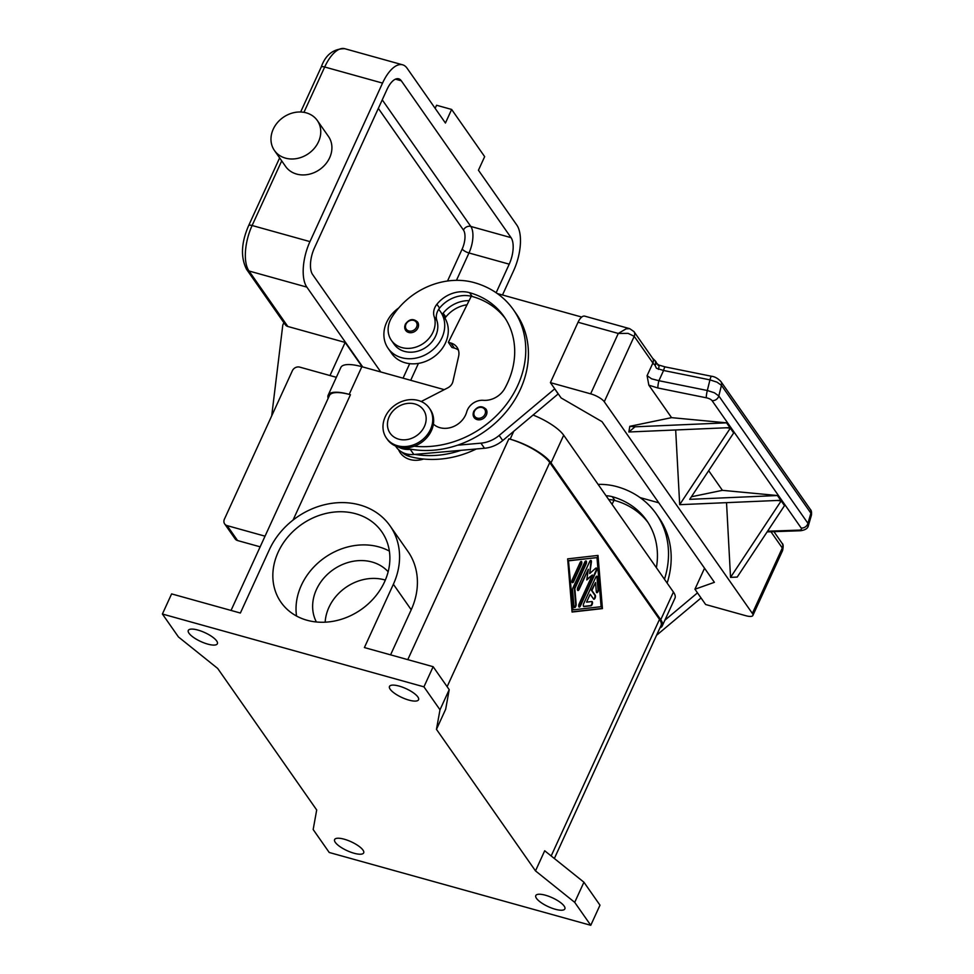 <?xml version="1.0" encoding="UTF-8"?>
<svg xmlns="http://www.w3.org/2000/svg" width="974" height="974" viewBox="0 0 974 974"><rect width="100%" height="100%" fill="white"/><g stroke="black" fill="none" stroke-linecap="round" stroke-linejoin="round"><path stroke-width="1.46" d="M271.722 415.837A8.717 7.366 145 0 1 271.758 415.411L282.789 325.072L283.884 322.674M279.635 157.91L248.626 225.639C241.211 242.709 240.517 257.27 246.544 269.299L285.358 324.78A5.807 4.907 -35 0 0 287.817 326.473L345.149 342.434L329.991 375.538M502.487 295L513.688 270.553A34.881 15.328 105.6 0 0 516.804 225.055L478.441 170.231L484.662 156.644L451.644 109.453L445.435 123.041L407.071 68.204A34.881 15.328 105.6 0 0 402.603 64.808A34.881 15.328 105.6 0 0 382.538 83.094L309.963 241.613A34.881 15.328 105.6 0 0 306.847 287.111L362.693 366.93M317.305 120.496L328.457 136.433A26.152 22.085 145 0 1 329.65 157.739A26.152 22.085 145 0 1 308.32 174.419A26.152 22.085 145 0 1 285.589 166.432L274.437 150.483A26.152 22.085 -35 0 0 297.167 158.482A26.152 22.085 -35 0 0 318.498 141.79A26.152 22.085 -35 0 0 317.305 120.496A26.152 22.085 -35 0 0 306.238 112.85A26.152 22.085 -35 0 0 273.231 129.189A26.152 22.085 -35 0 0 274.437 150.483M380.773 371.958L312.605 274.522A20.344 8.949 -74.4 0 1 314.419 247.993L386.995 89.474A20.344 8.949 -74.4 0 1 398.695 78.809A20.344 8.949 -74.4 0 1 401.312 80.793L511.046 237.644A20.344 8.949 -74.4 0 1 509.219 264.173L496.143 292.748M451.644 109.453L436.559 105.253L435.147 108.345M362.182 366.784L345.149 342.434M711.568 376.293A5.856 0.889 101.4 0 0 711.531 376.281C714.648 376.573 717.753 378.314 720.857 381.479A5.807 4.907 145 0 1 721.442 385.327L810.904 513.188A5.807 4.907 -35 0 0 810.307 509.353C811.427 510.388 811.792 512.373 811.391 515.319L808.42 525.522M633.782 331.355A5.807 4.907 145 0 1 633.952 331.586L652.629 358.274A5.807 4.907 145 0 1 652.897 363.01A11.627 3.555 -155.4 0 0 654.942 365.116A5.807 1.911 163.7 0 0 656.464 363.667A5.807 1.911 163.7 0 0 656.525 363.132L658.607 364.994L665.145 366.894A5.856 0.889 101.4 0 0 664.706 367.308A5.856 0.889 101.4 0 0 663.574 370.485L709.949 379.872L716.998 382.149L721.442 385.327L718.824 395.955A5.807 4.907 145 0 1 712.067 400.655L801.2 528.042A5.82 2.192 15 0 1 798.936 530.136L767.573 531.207M704.543 568.219L694.937 589.221L714.405 582.318L601.993 421.645L561.109 397.94L550.407 382.636L590.646 393.837A11.627 3.555 24.6 0 1 604.27 401.738L634.22 336.322A5.807 4.907 145 0 0 633.964 331.598A5.807 4.907 145 0 1 633.964 331.598L629.703 328.664L626.148 328.822L618.283 333.449L628.072 333.364L634.22 336.322L652.897 363.01L647.089 375.672L648.842 385.168L657.925 388.005L706.357 397.806A5.82 2.192 15 0 1 712.067 400.655M629.703 328.664L584.741 316.148A11.627 5.114 105.6 0 0 578.045 322.248L618.283 333.449L590.646 393.837M807.86 526.398L807.945 523.342A5.868 4.955 145 0 1 805.388 526.873A5.856 4.943 145 0 1 801.2 528.042M810.818 516.232L810.904 513.188L807.945 523.342L718.824 395.955L714.38 392.778L707.331 390.501L658.899 380.712A5.807 0.877 101.4 0 0 657.925 388.005M770.945 531.755L782.317 548.009L782.56 550.614L752.878 615.458A11.627 3.555 24.6 0 1 745.877 615.726L705.639 604.513L694.937 589.221M773.928 531.658L782.049 543.273A5.807 4.907 -35 0 1 782.061 543.285A5.807 4.907 -35 0 1 782.317 548.009L752.366 613.425A11.627 3.555 24.6 0 1 752.878 615.458M656.525 363.132A5.807 5.807 0 0 0 654.625 360.27A5.807 3.604 -50.7 0 1 654.942 365.116L656.427 368.257L663.574 370.485L658.899 380.712L651.594 378.813L647.089 375.672M423.593 459.022A23.254 19.638 145 0 1 410.078 459.545A23.254 19.638 145 0 1 398.536 449.671M265.038 536.175L227.125 525.619A5.807 4.907 145 0 1 224.665 523.915A5.807 4.907 145 0 1 224.397 519.191L292.37 370.741A5.807 4.907 145 0 1 299.7 367.113L336.347 377.315M476.335 448.977A93.005 78.541 145 0 1 409.311 456.38A21.793 18.409 145 0 1 401.812 452.058M558.26 393.861L502.742 440.54A29.062 24.545 145 0 1 484.504 448.259L461.055 450.317A93.005 78.541 145 0 1 414.887 454.395L413.84 454.481A23.254 19.638 145 0 1 396.223 447.017L395.517 445.995M729.928 427.623L628.839 431.993L635.024 426.807L726.58 422.838L729.928 427.623M628.839 431.993L629.813 426.32L671.573 417.651L648.842 385.168M657.9 365.213C659.167 364.544 659.349 365.932 658.424 369.377M583.743 603.49L595.698 577.363A2.179 0.962 -74.4 0 1 596.952 576.231A2.179 0.962 -74.4 0 1 597.452 577.168L598.474 589.44A2.179 0.962 -74.4 0 1 597.987 591.717A2.179 0.962 -74.4 0 1 596.818 592.691A2.179 0.962 -74.4 0 1 596.319 591.754L595.552 582.549L591.924 590.451L595.272 595.236A2.179 0.962 -74.4 0 1 595.211 597.744A2.179 0.962 -74.4 0 1 593.823 599.229A2.179 0.962 -74.4 0 1 593.543 599.01L590.195 594.225L586.579 602.139L591.839 601.542A2.179 0.962 -74.4 0 1 592.009 601.555A2.179 0.962 -74.4 0 1 592.387 603.722A2.179 0.962 -74.4 0 1 591.011 605.767L583.998 606.558A2.179 0.962 -74.4 0 1 583.828 606.546A2.179 0.962 -74.4 0 1 583.743 603.49M583.609 606.4L590.5 605.621A2.179 0.962 105.6 0 0 591.815 603.868A2.179 0.962 105.6 0 0 591.717 601.555M586.579 602.139L590.195 594.225M593.592 599.071A2.179 0.962 105.6 0 0 594.81 597.318A2.179 0.962 105.6 0 0 594.773 595.102L591.425 590.317L595.552 582.549M596.587 592.545A2.179 0.962 105.6 0 0 597.975 589.294L596.952 577.034A2.179 0.962 105.6 0 0 596.685 576.231M572.322 579.603L580.09 562.619A2.179 0.962 -74.4 0 1 581.344 561.474A2.179 0.962 -74.4 0 1 581.429 564.53L573.662 581.515A2.179 0.962 -74.4 0 1 572.408 582.659A2.179 0.962 -74.4 0 1 572.322 579.603M572.176 582.501A2.179 0.962 105.6 0 0 573.162 581.368L580.93 564.396A2.179 0.962 105.6 0 0 581.076 561.487M568.475 560.647L573.077 609.858L601.104 606.692L597.001 557.603L568.475 560.647L573.077 609.858M597.001 557.603L568.986 560.781M572.079 612.037L567.647 558.869L597.999 555.423L602.443 608.604L572.079 612.037M572.067 611.842L601.932 608.458L597.512 555.484M573.004 587.785L584.765 562.095A2.179 0.962 -74.4 0 1 586.019 560.951A2.179 0.962 -74.4 0 1 586.105 564.007L574.843 588.6L576.158 604.343A2.179 0.962 -74.4 0 1 575.658 606.619A2.179 0.962 -74.4 0 1 574.49 607.606A2.179 0.962 -74.4 0 1 573.99 606.656L572.59 589.891A2.179 0.962 -74.4 0 1 573.004 587.785M574.258 607.459A2.179 0.962 105.6 0 0 575.658 604.209L574.343 588.466L585.605 563.861A2.179 0.962 105.6 0 0 585.739 560.963M586.872 579.287L592.35 575.013L586.774 579.956L588.345 569.279L579.153 589.355A2.179 0.962 -74.4 0 1 577.899 590.5A2.179 0.962 -74.4 0 1 577.813 587.444L589.672 561.535A2.179 0.962 -74.4 0 1 590.926 560.391A2.179 0.962 -74.4 0 1 591.388 562.156L589.72 573.528L595.65 568.268A2.179 0.962 -74.4 0 1 596.271 568.049A2.179 0.962 -74.4 0 1 596.356 571.105L580.419 605.938A2.179 0.962 -74.4 0 1 579.165 607.07A2.179 0.962 -74.4 0 1 579.08 604.014L592.35 575.013M578.933 606.924A2.179 0.962 105.6 0 0 579.907 605.791L595.857 570.959A2.179 0.962 105.6 0 0 596.003 568.049M589.72 573.528L590.889 562.022A2.179 0.962 105.6 0 0 590.646 560.403M577.667 590.354A2.179 0.962 105.6 0 0 578.641 589.209L588.345 569.279M436.462 729.343L439.992 709.79L423.933 686.84L162.402 614.022L178.461 636.972L217.677 668.432L316.696 809.978L313.165 829.531L329.224 852.481L590.768 925.3L574.709 902.35L535.493 870.89L436.462 729.343L445.678 709.218L449.209 689.665L433.15 666.703L364.398 647.564L393.374 584.266L411.223 609.761L390.574 654.857M535.493 870.89L544.697 850.765L583.925 882.213L574.709 902.35M554.352 858.496L661.029 625.503A34.881 10.665 -155.4 0 0 659.495 619.391L549.762 462.54A34.881 10.665 -155.4 0 0 508.878 438.836L510.132 439.177A34.881 10.665 24.6 0 1 551.016 462.881L660.749 619.732A34.881 10.665 24.6 0 1 662.283 625.856A34.881 10.665 24.6 0 1 659.909 627.926M679.669 504.642L730.317 428.183L733.666 432.955L689.702 499.333L777.435 495.535L780.783 500.307L679.694 504.678L675.676 429.972M162.402 614.022L171.607 593.897L240.371 613.036L269.348 549.726A71.674 60.534 145 0 1 327.812 504.008A71.674 60.534 145 0 1 390.087 525.911L407.936 551.418A71.674 60.534 145 0 1 411.223 609.761M390.087 525.911A71.674 60.534 145 0 1 393.374 584.266M784.508 505.64L737.196 577.083L730.549 577.363L781.172 500.867L784.508 505.64M385.241 416.799A26.152 22.085 145 0 1 418.016 400.399A26.152 22.085 145 0 1 418.236 400.46A26.152 22.085 145 0 1 429.303 408.106A26.152 22.085 145 0 1 430.508 429.4A26.152 22.085 145 0 1 397.502 445.739A26.152 22.085 145 0 1 386.434 438.093A26.152 22.085 145 0 1 385.241 416.799M429.303 408.106L430.191 409.384A26.152 22.085 145 0 1 431.397 430.678A26.152 22.085 145 0 1 398.512 447.054A26.152 22.085 145 0 1 387.335 439.371L386.434 438.093M398.743 439.177A20.344 17.179 145 0 1 389.198 416.665A20.344 17.179 145 0 1 414.863 403.954A20.344 17.179 145 0 1 424.408 426.466A20.344 17.179 145 0 1 398.743 439.177M224.665 523.915L235.111 538.841A5.807 4.907 -35 0 0 237.571 540.546L260.155 546.828M433.393 424.104A20.344 17.179 -35 0 0 452.35 427.014A20.344 17.179 -35 0 0 466.692 411.965A14.537 12.272 145 0 1 483.323 400.314A20.344 17.179 -35 0 0 504.8 388.407A81.378 68.728 -35 0 0 503.935 316.465A81.378 68.728 -35 0 0 469.505 292.663A29.062 24.545 -35 0 0 436.912 304.253A14.537 12.272 -35 0 0 434.185 316.647A24.703 20.868 145 0 1 420.999 344.906A24.703 20.868 145 0 1 391.39 340.352A24.703 20.868 145 0 1 391.865 317.256A68.752 58.063 145 0 1 474.119 282.594A93.005 78.541 145 0 1 513.456 309.793L516.135 313.628A93.005 78.541 145 0 1 457.488 445.215A93.005 78.541 145 0 1 411.32 449.294A93.005 78.541 145 0 1 404.66 447.882M513.456 309.793A93.005 78.541 145 0 1 507.697 402.615A93.005 78.541 145 0 1 414.193 446.226M398.719 307.967A31.972 27.004 -35 0 0 386.641 322.321A31.972 27.004 -35 0 0 388.115 348.339A31.972 27.004 -35 0 0 415.886 358.115A31.972 27.004 -35 0 0 441.965 337.722A31.972 27.004 -35 0 0 440.504 311.692A31.972 27.004 -35 0 0 438.653 309.379A14.537 12.272 -35 0 0 436.863 320.483A24.703 20.868 145 0 1 423.678 348.729A24.703 20.868 145 0 1 394.068 344.175L391.39 340.352M440.504 311.692L444.071 316.793A31.972 27.004 145 0 1 445.532 342.824A31.972 27.004 145 0 1 419.453 363.217A31.972 27.004 145 0 1 391.682 353.44L388.115 348.339M550.407 382.636L578.045 322.248M423.933 686.84L433.15 666.703M278.15 552.185A61.496 51.939 145 0 1 355.741 513.761A61.496 51.939 145 0 1 381.759 531.743A61.496 51.939 145 0 1 384.572 581.807A61.496 51.939 145 0 1 334.411 621.047A61.496 51.939 145 0 1 280.975 602.249A61.496 51.939 145 0 1 278.15 552.185M439.992 709.79L449.209 689.665M590.768 925.3L599.984 905.175L583.925 882.213M216.849 641.209A15.986 4.882 24.6 0 1 217.372 643.741A15.986 4.882 24.6 0 1 207.742 644.106A15.986 4.882 24.6 0 1 188.299 630.434A15.986 4.882 24.6 0 1 197.929 630.068A15.986 4.882 24.6 0 1 216.849 641.209M408.922 700.111A15.986 4.882 24.6 0 1 389.478 686.451A15.986 4.882 24.6 0 1 399.109 686.086A15.986 4.882 24.6 0 1 418.552 699.758A15.986 4.882 24.6 0 1 408.922 700.111M555.229 909.241A15.986 4.882 24.6 0 1 535.797 895.581A15.986 4.882 24.6 0 1 545.416 895.216A15.986 4.882 24.6 0 1 564.859 908.888A15.986 4.882 24.6 0 1 555.229 909.241M354.049 853.236A15.986 4.882 24.6 0 1 334.606 839.564A15.986 4.882 24.6 0 1 344.236 839.211A15.986 4.882 24.6 0 1 363.679 852.871A15.986 4.882 24.6 0 1 354.049 853.236M328.153 398.305A34.881 10.665 24.6 0 1 328.177 395.152A34.881 10.665 24.6 0 1 349.191 394.373L350.445 394.726A34.881 10.665 -155.4 0 0 329.443 395.505L231.033 610.442M296.546 616.043A61.496 51.939 145 0 1 301.343 585.337A61.496 51.939 145 0 1 378.935 546.913A61.496 51.939 145 0 1 389.369 551.101M325.17 622.179A44.061 37.207 145 0 1 328.92 607.386A44.061 37.207 145 0 1 384.511 579.859A44.061 37.207 145 0 1 385.327 580.102M316.367 621.972A44.061 37.207 145 0 1 316.44 589.538A44.061 37.207 145 0 1 372.019 562.01A44.061 37.207 145 0 1 388.151 571.762M647.978 522.429A81.378 68.728 -35 0 0 614.923 500.526A29.062 24.545 -35 0 0 614.034 500.283A29.062 24.545 -35 0 0 608.726 499.577M598.097 484.395A68.752 58.063 145 0 1 616.859 486.635A93.005 78.541 145 0 1 656.208 513.834A93.005 78.541 145 0 1 664.463 579.262M656.208 513.834L658.874 517.657A93.005 78.541 145 0 1 667.141 583.085M656.379 567.708A81.378 68.728 -35 0 0 646.675 520.493A81.378 68.728 -35 0 0 612.256 496.691A29.062 24.545 -35 0 0 606.047 495.754M612.025 504.313L614.034 500.283M640.052 497.592L658.777 502.803M697.433 592.801L701 597.902M656.537 635.304L700.927 598.073M697.36 592.971L664.852 620.231M473.754 411.576A7.268 6.136 -35 0 0 474.094 417.493A7.268 6.136 -35 0 0 477.163 419.611A7.268 6.136 -35 0 0 486.33 415.07A7.268 6.136 -35 0 0 486.002 409.153C481.704 405.33 477.601 406.073 473.705 411.369L474.094 417.493M405.342 324.439A7.268 6.136 -35 0 0 405.671 330.356A7.268 6.136 -35 0 0 408.751 332.487A7.268 6.136 -35 0 0 417.919 327.946A7.268 6.136 -35 0 0 417.578 322.029C413.28 318.206 409.19 318.936 405.294 324.232L405.671 330.356M505.238 318.401A81.378 68.728 -35 0 0 472.183 296.486A29.062 24.545 -35 0 0 471.282 296.254A29.062 24.545 -35 0 0 439.591 308.076A14.537 12.272 -35 0 0 438.653 309.379M469.103 300.637A29.062 24.545 -35 0 0 443.158 313.178A14.537 12.272 -35 0 0 442.33 314.31M467.057 304.765A29.062 24.545 -35 0 0 445.836 317A14.537 12.272 -35 0 0 444.972 318.181M461.055 450.317L414.887 454.395M398.305 446.993A23.254 19.638 -35 0 0 410.273 449.379L411.32 449.294M458.413 350.104A14.537 12.272 -35 0 0 454.444 348.132L451.924 347.438L448.357 342.337L450.877 343.031A14.537 12.272 145 0 1 457.025 347.292A14.537 12.272 145 0 1 458.62 356.374L452.91 381.516A8.717 7.366 145 0 1 447.845 387.81L421.218 401.519M471.282 296.254L448.357 342.337M581.734 317.061L497.312 293.551M558.187 394.044L554.693 388.76M457.488 445.215L480.937 443.158A29.062 24.545 -35 0 0 499.175 435.439L554.608 388.943M752.366 613.425L604.27 401.738M730.524 577.326L726.531 502.657M691.382 496.777L722.416 490.336L708.67 470.686M726.105 427.781L730.317 428.183M722.416 490.336L777.435 495.523M776.96 500.466L781.172 500.867M671.573 417.651L726.58 422.838M635.024 426.807L629.813 426.32M444.278 389.649L361.853 366.699A34.881 10.665 -155.4 0 0 340.851 367.478L328.177 395.152M662.283 625.856L674.958 598.182A34.881 10.665 -155.4 0 0 673.424 592.058L563.69 435.208A34.881 10.665 -155.4 0 0 533.143 415.046M456.453 280.342L468.981 252.972A20.344 8.949 105.6 0 0 470.807 226.443L382.246 99.859M511.046 237.644L470.807 226.443A5.807 4.907 -35 0 0 463.466 230.071A14.537 6.392 -74.4 0 1 462.175 249.027L447.529 281.011M378.338 108.382L463.466 230.071M246.544 269.299A5.807 4.907 -35 0 0 249.003 271.003A34.881 15.328 -74.4 0 1 252.12 225.505L281.705 160.893M287.817 326.473L249.003 271.003L306.847 287.111M248.626 225.639A5.807 1.778 24.6 0 1 252.12 225.505L309.963 241.613M303.937 112.339L324.695 66.999A34.881 15.328 -74.4 0 1 344.759 48.7C333.352 48.737 325.499 54.873 321.201 67.121A5.807 1.778 24.6 0 1 324.695 66.999L382.538 83.094M509.219 264.173L468.981 252.972A5.807 1.778 24.6 0 1 462.175 249.027M401.312 80.793L395.444 79.162M410.699 380.298L418.43 363.399M409.689 363.655L403.053 378.168M665.157 366.894L711.531 376.268A5.856 0.889 101.4 0 0 711.081 376.695A5.807 0.877 101.4 0 0 709.949 379.872L707.331 390.501A5.868 0.889 101.4 0 0 706.491 394.75A5.856 0.889 101.4 0 0 706.357 397.806M800.677 530.733A5.807 3.385 -92 0 1 800.531 530.745L800.531 530.745A5.807 3.385 -92 0 1 798.936 530.136M407.802 454.213L409.311 456.38M551.174 855.963L659.495 619.391M447.127 686.694L549.762 462.54M227.125 525.619L237.571 540.546M407.777 659.641L508.878 438.836M293.052 520.067L350.445 394.726M614.923 500.526L612.256 496.691M434.185 316.647L436.863 320.483M436.912 304.253L439.591 308.076M469.505 292.663L472.183 296.486M443.158 313.178L445.836 317M405.988 324.208A6.1 5.15 -35 0 0 408.849 330.965A6.1 5.15 -35 0 0 416.555 327.154A6.1 5.15 -35 0 0 413.694 320.397A6.1 5.15 -35 0 0 405.988 324.208M474.411 411.345A6.1 5.15 -35 0 0 477.272 418.102A6.1 5.15 -35 0 0 484.967 414.279A6.1 5.15 -35 0 0 482.106 407.534A6.1 5.15 -35 0 0 474.411 411.345M413.84 454.481L410.273 449.379M454.444 348.132L450.877 343.031M502.742 440.54L499.175 435.439M484.504 448.259L480.937 443.158M361.853 366.699L349.191 394.373M513.736 431.324L510.132 439.177M563.69 435.208L551.016 462.881M673.424 592.058L660.749 619.732M321.201 67.121L300.649 111.998M402.603 64.808L344.759 48.7M720.857 381.479L810.307 509.353M767.122 531.889L800.531 530.745M652.629 358.274L654.625 360.27M782.061 543.285C783.327 544.003 783.498 546.451 782.56 550.614M800.543 530.733C805.328 530.063 807.957 528.322 808.42 525.497"/></g></svg>
